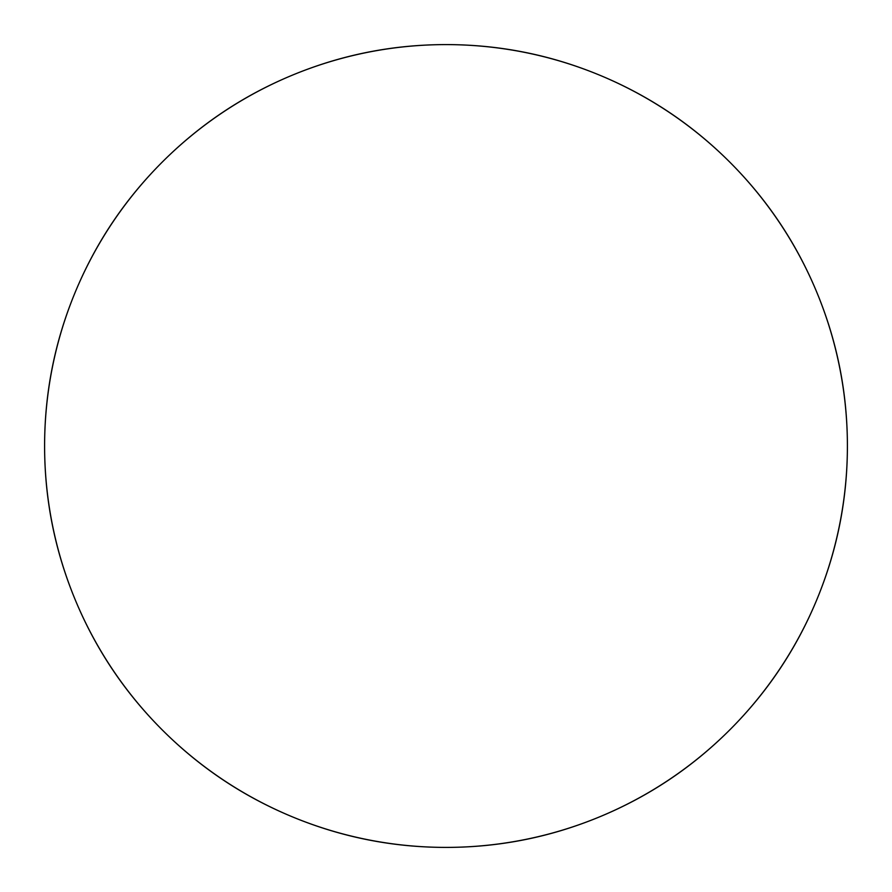 <?xml version="1.0" encoding="UTF-8"?>
<svg xmlns="http://www.w3.org/2000/svg" width="892" height="892" viewBox="0 0 892 892"><rect width="100%" height="100%" fill="white"/><g stroke="black" fill="none" stroke-linecap="round" stroke-linejoin="round"><path stroke-width="1.34" d="M44.6 446A401.4 401.4 0 0 1 446 44.6A401.4 401.4 0 0 1 847.4 446A401.4 401.4 0 0 0 446 44.6A401.4 401.4 0 0 0 44.6 446A401.4 401.4 0 0 0 446 847.4A401.4 401.4 0 0 0 847.4 446A401.4 401.4 0 0 1 446 847.4A401.4 401.4 0 0 1 44.6 446C44.6 499.23 54.78 550.431 75.151 599.614C95.522 648.785 124.534 692.192 162.166 729.834C199.808 767.466 243.215 796.478 292.386 816.849C341.569 837.22 392.77 847.4 446 847.4C499.23 847.4 550.431 837.22 599.614 816.849C648.785 796.478 692.192 767.466 729.834 729.834C767.466 692.192 796.478 648.785 816.849 599.614C837.22 550.431 847.4 499.23 847.4 446C847.4 392.77 837.22 341.569 816.849 292.386C796.478 243.215 767.466 199.808 729.834 162.166C692.192 124.534 648.785 95.522 599.614 75.151C550.431 54.78 499.23 44.6 446 44.6C392.77 44.6 341.569 54.78 292.386 75.151C243.215 95.522 199.808 124.534 162.166 162.166C124.534 199.808 95.522 243.215 75.151 292.386C54.78 341.569 44.6 392.77 44.6 446"/></g></svg>
